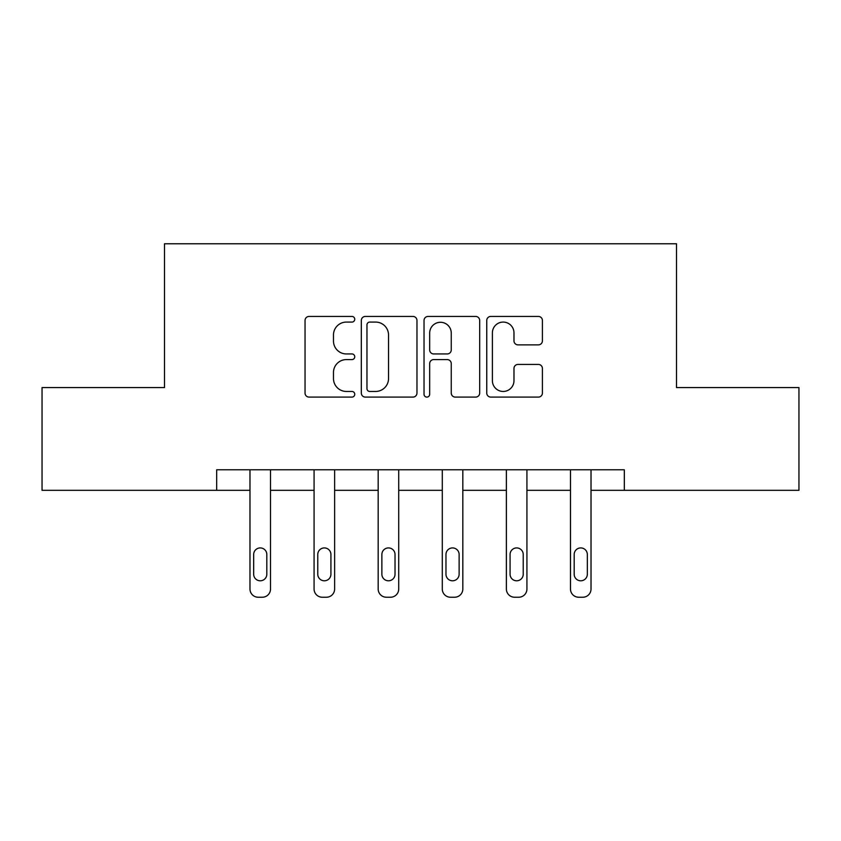 <?xml version="1.0" encoding="UTF-8"?>
<svg xmlns="http://www.w3.org/2000/svg" width="841" height="841" viewBox="0 0 841 841"><rect width="100%" height="100%" fill="white"/><g stroke="black" fill="none" stroke-linecap="round" stroke-linejoin="round"><path stroke-width="1.26" d="M354.755 319.254A2.828 2.828 0 0 0 351.937 316.437L309.078 316.437A4.037 4.037 0 0 0 305.041 320.463L305.041 393.073A4.037 4.037 0 0 0 309.078 397.099L351.937 397.099A2.828 2.828 0 0 0 354.755 394.282A2.828 2.828 0 0 0 351.937 391.454L346.387 391.454A12.909 12.909 0 0 1 333.478 378.545L333.478 372.5A12.909 12.909 0 0 1 346.387 359.591L351.937 359.591A2.828 2.828 0 0 0 354.755 356.763A2.828 2.828 0 0 0 351.937 353.945L346.387 353.945A12.909 12.909 0 0 1 333.478 341.036L333.478 334.991A12.909 12.909 0 0 1 346.387 322.082L351.937 322.082A2.828 2.828 0 0 0 354.755 319.254M538.377 344.873A4.037 4.037 0 0 0 542.413 340.836L542.413 320.463A4.037 4.037 0 0 0 538.377 316.437L490.787 316.437A4.037 4.037 0 0 0 486.75 320.463L486.75 393.073A4.037 4.037 0 0 0 490.787 397.099L538.377 397.099A4.037 4.037 0 0 0 542.413 393.073L542.413 368.463A4.037 4.037 0 0 0 538.377 364.426L518.003 364.426A4.037 4.037 0 0 0 513.977 368.463L513.977 380.668A10.786 10.786 0 0 1 503.181 391.454A10.786 10.786 0 0 1 492.395 380.668L492.395 332.868A10.786 10.786 0 0 1 503.181 322.082A10.786 10.786 0 0 1 513.977 332.868L513.977 340.836A4.037 4.037 0 0 0 518.003 344.873L538.377 344.873M216.684 490.314L42.05 490.314L42.05 387.585L164.5 387.585L164.5 243.764L676.5 243.764L676.5 387.585L798.95 387.585L798.95 490.314L624.316 490.314L624.316 469.772L216.684 469.772L216.684 490.314L249.977 490.314L249.977 589.015A8.221 8.221 0 0 0 258.187 597.236L262.297 597.236A8.221 8.221 0 0 0 270.518 589.015L270.518 490.314L314.071 490.314L314.071 589.015A8.221 8.221 0 0 0 322.292 597.236L326.403 597.236A8.221 8.221 0 0 0 334.623 589.015L334.623 490.314L378.177 490.314L378.177 589.015A8.221 8.221 0 0 0 386.397 597.236L390.508 597.236A8.221 8.221 0 0 0 398.718 589.015L398.718 490.314L442.282 490.314L442.282 589.015A8.221 8.221 0 0 0 450.492 597.236L454.603 597.236A8.221 8.221 0 0 0 462.823 589.015L462.823 490.314L506.377 490.314L506.377 589.015A8.221 8.221 0 0 0 514.597 597.236L518.708 597.236A8.221 8.221 0 0 0 526.929 589.015L526.929 490.314L570.482 490.314L570.482 589.015A8.221 8.221 0 0 0 578.703 597.236L582.813 597.236A8.221 8.221 0 0 0 591.023 589.015L591.023 490.314L624.316 490.314M416.968 320.463A4.037 4.037 0 0 0 412.942 316.437L365.341 316.437A4.037 4.037 0 0 0 361.315 320.463L361.315 393.073A4.037 4.037 0 0 0 365.341 397.099L412.942 397.099A4.037 4.037 0 0 0 416.968 393.073L416.968 320.463M428.058 316.437L475.659 316.437A4.037 4.037 0 0 1 479.685 320.463L479.685 393.073A4.037 4.037 0 0 1 475.659 397.099L455.286 397.099A4.037 4.037 0 0 1 451.26 393.073L451.26 363.627A4.037 4.037 0 0 0 447.223 359.591L433.714 359.591A4.037 4.037 0 0 0 429.677 363.627L429.677 394.282A2.828 2.828 0 0 1 426.85 397.099A2.828 2.828 0 0 1 424.032 394.282L424.032 320.463A4.037 4.037 0 0 1 428.058 316.437M369.777 322.082A2.828 2.828 0 0 0 366.96 324.899L366.96 388.626A2.828 2.828 0 0 0 369.777 391.454L375.633 391.454A12.909 12.909 0 0 0 388.531 378.545L388.531 334.991A12.909 12.909 0 0 0 375.633 322.082L369.777 322.082M451.26 333.068A10.786 10.786 0 0 0 440.463 322.282A10.786 10.786 0 0 0 429.677 333.068L429.677 349.909A4.037 4.037 0 0 0 433.714 353.945L447.223 353.945A4.037 4.037 0 0 0 451.26 349.909L451.26 333.068M270.518 469.772L270.518 589.015M249.977 469.772L249.977 589.015M266.818 574.224A6.57 6.57 0 0 1 260.247 580.795A6.57 6.57 0 0 1 253.667 574.224L253.667 554.503A6.57 6.57 0 0 1 260.247 547.922A6.57 6.57 0 0 1 266.818 554.503L266.818 574.224M258.187 597.236L262.297 597.236M334.623 469.772L334.623 589.015M314.071 469.772L314.071 589.015M330.923 574.224A6.57 6.57 0 0 1 324.342 580.795A6.57 6.57 0 0 1 317.772 574.224L317.772 554.503A6.57 6.57 0 0 1 324.342 547.922A6.57 6.57 0 0 1 330.923 554.503L330.923 574.224M322.292 597.236L326.403 597.236M398.718 469.772L398.718 589.015M378.177 469.772L378.177 589.015M395.028 574.224A6.57 6.57 0 0 1 388.447 580.795A6.57 6.57 0 0 1 381.877 574.224L381.877 554.503A6.57 6.57 0 0 1 388.447 547.922A6.57 6.57 0 0 1 395.028 554.503L395.028 574.224M386.397 597.236L390.508 597.236M462.823 469.772L462.823 589.015M442.282 469.772L442.282 589.015M459.123 574.224A6.57 6.57 0 0 1 452.553 580.795A6.57 6.57 0 0 1 445.972 574.224L445.972 554.503A6.57 6.57 0 0 1 452.553 547.922A6.57 6.57 0 0 1 459.123 554.503L459.123 574.224M450.492 597.236L454.603 597.236M526.929 469.772L526.929 589.015M506.377 469.772L506.377 589.015M523.228 574.224A6.57 6.57 0 0 1 516.658 580.795A6.57 6.57 0 0 1 510.077 574.224L510.077 554.503A6.57 6.57 0 0 1 516.658 547.922A6.57 6.57 0 0 1 523.228 554.503L523.228 574.224M514.597 597.236L518.708 597.236M591.023 469.772L591.023 589.015M570.482 469.772L570.482 589.015M587.333 574.224A6.57 6.57 0 0 1 580.753 580.795A6.57 6.57 0 0 1 574.182 574.224L574.182 554.503A6.57 6.57 0 0 1 580.753 547.922A6.57 6.57 0 0 1 587.333 554.503L587.333 574.224M578.703 597.236L582.813 597.236"/></g></svg>
